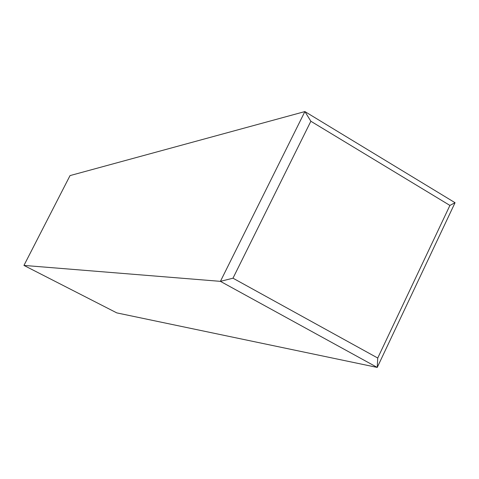 <?xml version="1.0" encoding="UTF-8"?>
<svg xmlns="http://www.w3.org/2000/svg" width="479" height="479" viewBox="0 0 479 479"><rect width="100%" height="100%" fill="white"/><g stroke="black" fill="none" stroke-linecap="round" stroke-linejoin="round"><path stroke-width="0.72" d="M455.05 202.701L377.242 367.429L220.418 281.353L304.895 111.571L455.05 202.701L449.913 205.419L310.859 121.253L232.986 278.197L377.745 358.035L449.913 205.419M310.859 121.253L304.895 111.571L70.036 175.595L23.95 265.42L116.792 312.889L377.242 367.429L377.745 358.035M23.95 265.42L220.418 281.353L232.986 278.197"/></g></svg>

